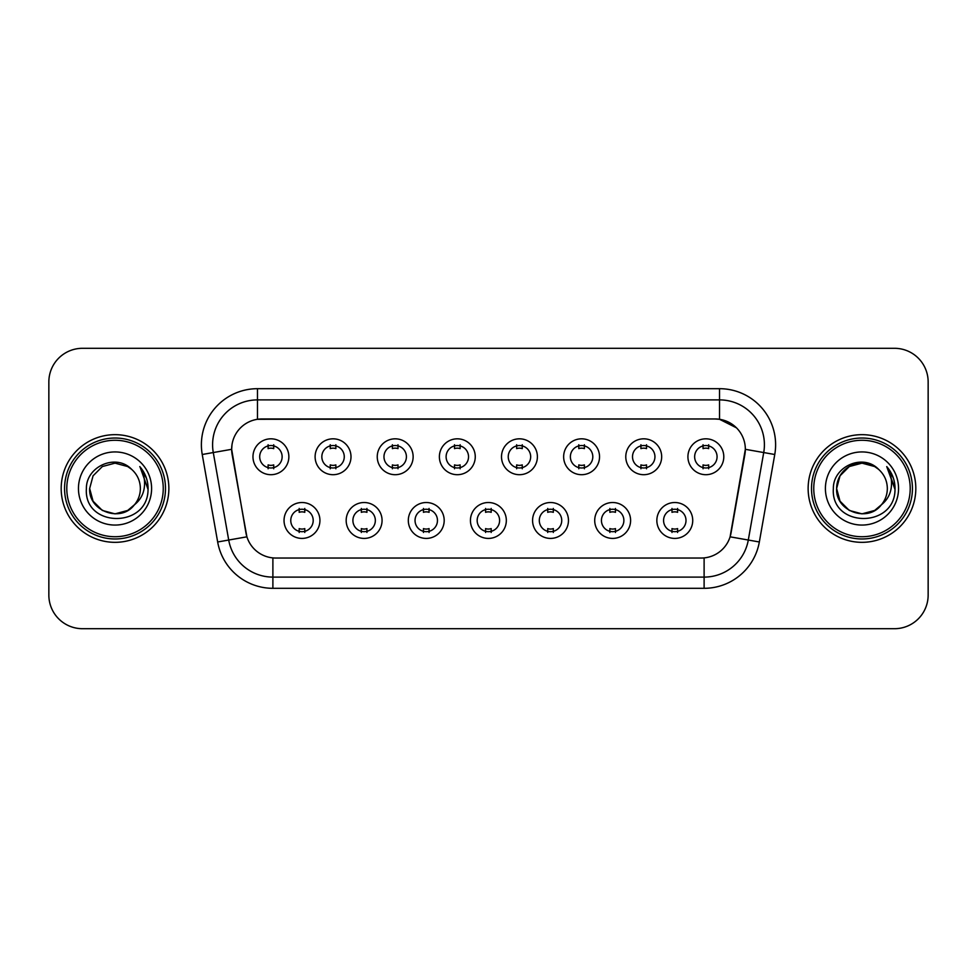 <?xml version="1.0" encoding="UTF-8"?>
<svg xmlns="http://www.w3.org/2000/svg" width="977" height="977" viewBox="0 0 977 977"><rect width="100%" height="100%" fill="white"/><g stroke="black" fill="none" stroke-linecap="round" stroke-linejoin="round"><path stroke-width="1.47" d="M382.068 520.46A17.94 17.94 0 0 1 364.116 538.412A17.94 17.94 0 0 1 346.176 520.46A17.94 17.94 0 0 1 364.116 502.52A17.94 17.94 0 0 1 382.068 520.46M352.905 520.46A11.211 11.211 0 0 0 364.116 531.683A11.211 11.211 0 0 0 375.339 520.46A11.211 11.211 0 0 0 364.116 509.249A11.211 11.211 0 0 0 352.905 520.46M444.193 520.46A17.94 17.94 0 0 1 426.253 538.412A17.94 17.94 0 0 1 408.313 520.46A17.94 17.94 0 0 1 426.253 502.52A17.94 17.94 0 0 1 444.193 520.46M415.042 520.46A11.211 11.211 0 0 0 426.253 531.683A11.211 11.211 0 0 0 437.464 520.46A11.211 11.211 0 0 0 426.253 509.249A11.211 11.211 0 0 0 415.042 520.46M506.33 520.46A17.94 17.94 0 0 1 488.39 538.412A17.94 17.94 0 0 1 470.438 520.46A17.94 17.94 0 0 1 488.39 502.52A17.94 17.94 0 0 1 506.33 520.46M477.167 520.46A11.211 11.211 0 0 0 488.39 531.683A11.211 11.211 0 0 0 499.601 520.46A11.211 11.211 0 0 0 488.39 509.249A11.211 11.211 0 0 0 477.167 520.46M568.467 520.46A17.94 17.94 0 0 1 550.527 538.412A17.94 17.94 0 0 1 532.575 520.46A17.94 17.94 0 0 1 550.527 502.52A17.94 17.94 0 0 1 568.467 520.46M539.304 520.46A11.211 11.211 0 0 0 550.527 531.683A11.211 11.211 0 0 0 561.738 520.46A11.211 11.211 0 0 0 550.527 509.249A11.211 11.211 0 0 0 539.304 520.46M630.605 520.46A17.94 17.94 0 0 1 612.652 538.412A17.94 17.94 0 0 1 594.712 520.46A17.94 17.94 0 0 1 612.652 502.52A17.94 17.94 0 0 1 630.605 520.46M601.441 520.46A11.211 11.211 0 0 0 612.652 531.683A11.211 11.211 0 0 0 623.876 520.46A11.211 11.211 0 0 0 612.652 509.249A11.211 11.211 0 0 0 601.441 520.46M692.73 520.46A17.94 17.94 0 0 1 674.789 538.412A17.94 17.94 0 0 1 656.849 520.46A17.94 17.94 0 0 1 674.789 502.52A17.94 17.94 0 0 1 692.73 520.46M663.578 520.46A11.211 11.211 0 0 0 674.789 531.683A11.211 11.211 0 0 0 686.001 520.46A11.211 11.211 0 0 0 674.789 509.249A11.211 11.211 0 0 0 663.578 520.46M319.931 520.46A17.94 17.94 0 0 1 301.991 538.412A17.94 17.94 0 0 1 284.038 520.46A17.94 17.94 0 0 1 301.991 502.52A17.94 17.94 0 0 1 319.931 520.46M290.767 520.46A11.211 11.211 0 0 0 301.991 531.683A11.211 11.211 0 0 0 313.202 520.46A11.211 11.211 0 0 0 301.991 509.249A11.211 11.211 0 0 0 290.767 520.46M350.999 456.76A17.94 17.94 0 0 1 333.047 474.7A17.94 17.94 0 0 1 315.107 456.76A17.94 17.94 0 0 1 333.047 438.82A17.94 17.94 0 0 1 350.999 456.76M321.836 456.76A11.211 11.211 0 0 0 333.047 467.971A11.211 11.211 0 0 0 344.27 456.76A11.211 11.211 0 0 0 333.047 445.549A11.211 11.211 0 0 0 321.836 456.76M413.137 456.76A17.94 17.94 0 0 1 395.184 474.7A17.94 17.94 0 0 1 377.244 456.76A17.94 17.94 0 0 1 395.184 438.82A17.94 17.94 0 0 1 413.137 456.76M383.973 456.76A11.211 11.211 0 0 0 395.184 467.971A11.211 11.211 0 0 0 406.408 456.76A11.211 11.211 0 0 0 395.184 445.549A11.211 11.211 0 0 0 383.973 456.76M475.262 456.76A17.94 17.94 0 0 1 457.321 474.7A17.94 17.94 0 0 1 439.381 456.76A17.94 17.94 0 0 1 457.321 438.82A17.94 17.94 0 0 1 475.262 456.76M446.11 456.76A11.211 11.211 0 0 0 457.321 467.971A11.211 11.211 0 0 0 468.533 456.76A11.211 11.211 0 0 0 457.321 445.549A11.211 11.211 0 0 0 446.11 456.76M537.399 456.76A17.94 17.94 0 0 1 519.459 474.7A17.94 17.94 0 0 1 501.506 456.76A17.94 17.94 0 0 1 519.459 438.82A17.94 17.94 0 0 1 537.399 456.76M508.235 456.76A11.211 11.211 0 0 0 519.459 467.971A11.211 11.211 0 0 0 530.67 456.76A11.211 11.211 0 0 0 519.459 445.549A11.211 11.211 0 0 0 508.235 456.76M599.536 456.76A17.94 17.94 0 0 1 581.584 474.7A17.94 17.94 0 0 1 563.644 456.76A17.94 17.94 0 0 1 581.584 438.82A17.94 17.94 0 0 1 599.536 456.76M570.373 456.76A11.211 11.211 0 0 0 581.584 467.971A11.211 11.211 0 0 0 592.807 456.76A11.211 11.211 0 0 0 581.584 445.549A11.211 11.211 0 0 0 570.373 456.76M661.673 456.76A17.94 17.94 0 0 1 643.721 474.7A17.94 17.94 0 0 1 625.781 456.76A17.94 17.94 0 0 1 643.721 438.82A17.94 17.94 0 0 1 661.673 456.76M632.51 456.76A11.211 11.211 0 0 0 643.721 467.971A11.211 11.211 0 0 0 654.944 456.76A11.211 11.211 0 0 0 643.721 445.549A11.211 11.211 0 0 0 632.51 456.76M723.798 456.76A17.94 17.94 0 0 1 705.858 474.7A17.94 17.94 0 0 1 687.918 456.76A17.94 17.94 0 0 1 705.858 438.82A17.94 17.94 0 0 1 723.798 456.76M694.647 456.76A11.211 11.211 0 0 0 705.858 467.971A11.211 11.211 0 0 0 717.069 456.76A11.211 11.211 0 0 0 705.858 445.549A11.211 11.211 0 0 0 694.647 456.76M288.862 456.76A17.94 17.94 0 0 1 270.922 474.7A17.94 17.94 0 0 1 252.97 456.76A17.94 17.94 0 0 1 270.922 438.82A17.94 17.94 0 0 1 288.862 456.76M259.699 456.76A11.211 11.211 0 0 0 270.922 467.971A11.211 11.211 0 0 0 282.133 456.76A11.211 11.211 0 0 0 270.922 445.549A11.211 11.211 0 0 0 259.699 456.76M217.663 541.979L202.239 454.5A56.08 56.08 0 0 1 257.464 388.687L719.536 388.687A56.08 56.08 0 0 1 774.761 454.5L759.337 541.979A56.08 56.08 0 0 1 704.112 588.313L272.888 588.313A56.08 56.08 0 0 1 217.663 541.979L246.9 536.825L232.123 454.5A30.287 30.287 0 0 1 261.946 418.962L715.054 418.962A30.287 30.287 0 0 1 744.877 454.5L731.028 533.015A30.287 30.287 0 0 1 701.205 558.038L275.795 558.038A30.287 30.287 0 0 1 245.972 533.015L231.659 449.31L213.279 452.546A44.857 44.857 0 0 1 257.464 399.898L719.536 399.898A44.857 44.857 0 0 1 763.721 452.546L748.297 540.037A44.857 44.857 0 0 1 704.112 577.102L272.888 577.102A44.857 44.857 0 0 1 228.703 540.037L213.279 452.546A44.857 44.857 0 0 1 212.595 444.755M61.185 488.5A53.833 53.833 0 0 0 115.017 542.333A53.833 53.833 0 0 0 168.862 488.5A53.833 53.833 0 0 0 115.017 434.667A53.833 53.833 0 0 0 61.185 488.5A53.833 53.833 0 0 0 115.017 542.333A53.833 53.833 0 0 0 168.862 488.5A53.833 53.833 0 0 0 115.017 434.667A53.833 53.833 0 0 0 61.185 488.5M808.138 488.5A53.833 53.833 0 0 0 861.983 542.333A53.833 53.833 0 0 0 915.815 488.5A53.833 53.833 0 0 0 861.983 434.667A53.833 53.833 0 0 0 808.138 488.5A53.833 53.833 0 0 0 861.983 542.333A53.833 53.833 0 0 0 915.815 488.5A53.833 53.833 0 0 0 861.983 434.667A53.833 53.833 0 0 0 808.138 488.5M257.464 388.687L257.464 419.292L715.054 418.962L719.536 419.292L736.463 427.828M231.659 449.249L232.001 444.755M701.205 558.038L275.795 558.038M774.761 454.5L745.341 449.31L730.1 536.825L759.337 541.979M731.028 533.015L730.845 533.967M246.155 533.967L245.972 533.015M928.15 381.958A33.645 33.645 0 0 0 894.505 348.3L82.495 348.3A33.645 33.645 0 0 0 48.85 381.958L48.85 595.042A33.645 33.645 0 0 0 82.495 628.699L894.505 628.699A33.645 33.645 0 0 0 928.15 595.042L928.15 381.958L928.15 595.042M48.85 381.958L48.85 595.042M894.505 348.3L82.495 348.3M82.495 628.699L894.505 628.699M273.719 444.743L273.719 448.626A8.61 8.61 0 0 0 268.113 448.626L268.113 444.743M268.113 468.777L268.113 464.893A8.61 8.61 0 0 0 273.719 464.893L273.719 468.777M299.182 532.477L299.182 528.594A8.61 8.61 0 0 0 304.787 528.594L304.787 532.477M304.787 508.455L304.787 512.327A8.61 8.61 0 0 0 299.182 512.327L299.182 508.455M335.856 444.743L335.856 448.626A8.61 8.61 0 0 0 330.25 448.626L330.25 444.743M330.25 468.777L330.25 464.893A8.61 8.61 0 0 0 335.856 464.893L335.856 468.777M397.993 444.743L397.993 448.626A8.61 8.61 0 0 0 392.388 448.626L392.388 444.743M392.388 468.777L392.388 464.893A8.61 8.61 0 0 0 397.993 464.893L397.993 468.777M460.13 444.743L460.13 448.626A8.61 8.61 0 0 0 454.513 448.626L454.513 444.743M454.513 468.777L454.513 464.893A8.61 8.61 0 0 0 460.13 464.893L460.13 468.777M522.255 444.743L522.255 448.626A8.61 8.61 0 0 0 516.65 448.626L516.65 444.743M516.65 468.777L516.65 464.893A8.61 8.61 0 0 0 522.255 464.893L522.255 468.777M361.319 532.477L361.319 528.594A8.61 8.61 0 0 0 366.925 528.594L366.925 532.477M366.925 508.455L366.925 512.327A8.61 8.61 0 0 0 361.319 512.327L361.319 508.455M423.444 532.477L423.444 528.594A8.61 8.61 0 0 0 429.062 528.594L429.062 532.477M429.062 508.455L429.062 512.327A8.61 8.61 0 0 0 423.444 512.327L423.444 508.455M485.581 532.477L485.581 528.594A8.61 8.61 0 0 0 491.187 528.594L491.187 532.477M491.187 508.455L491.187 512.327A8.61 8.61 0 0 0 485.581 512.327L485.581 508.455M127.694 510.458A25.353 25.353 0 0 0 134.545 504.682L129.135 509.567M163.244 488.5A48.227 48.227 0 0 0 115.017 440.273A48.227 48.227 0 0 0 66.79 488.5A48.227 48.227 0 0 0 115.017 536.727A48.227 48.227 0 0 0 163.244 488.5M165.492 488.5A50.474 50.474 0 0 0 115.017 438.026A50.474 50.474 0 0 0 64.555 488.5A50.474 50.474 0 0 0 115.017 538.974A50.474 50.474 0 0 0 165.492 488.5M128.94 509.689L134.545 504.682L127.694 510.458L115.017 513.853L102.341 510.458L93.059 501.177L89.664 488.5L93.059 501.177L102.341 510.458L115.017 513.853L127.694 510.458L134.545 504.682L127.694 510.458L115.017 513.853L102.341 510.458L93.059 501.177L89.664 488.5L93.059 475.823L102.341 466.542L115.017 463.147L127.694 466.542L131.626 469.339C116.068 453.035 86.123 466.469 86.391 488.5C83.546 527.641 147.002 528.667 148.028 490.405L148.089 488.5C147.991 480.183 145.219 472.88 139.784 466.591C143.924 473.381 145.378 480.684 144.156 488.5C143.045 495.034 139.833 500.419 134.545 504.682L129.086 509.591M102.341 466.542L93.059 475.823L89.664 488.5C88.37 511.044 120.318 522.854 134.032 505.28L128.891 509.725M134.545 504.682C138.368 499.968 140.309 494.57 140.37 488.5C140.224 480.855 137.317 474.468 131.626 469.339M78.453 488.5A36.564 36.564 0 0 0 115.017 525.064A36.564 36.564 0 0 0 151.594 488.5A36.564 36.564 0 0 0 115.017 451.936A36.564 36.564 0 0 0 78.453 488.5M140.029 466.872L148.077 489.465M139.784 466.591L146.391 478.046M874.659 510.458A25.353 25.353 0 0 0 881.498 504.682L874.659 510.458L861.983 513.853L849.306 510.458L840.025 501.177L836.63 488.5L840.025 475.823L849.306 466.542L861.983 463.147L874.659 466.542L878.592 469.339C863.033 453.035 833.076 466.469 833.357 488.5C830.499 527.641 893.955 528.667 894.993 490.405L895.042 488.5C894.944 480.183 892.184 472.88 886.737 466.591C890.877 473.381 892.331 480.684 891.109 488.5C889.998 495.034 886.798 500.419 881.498 504.682L880.985 505.28C867.271 522.854 835.323 511.044 836.63 488.5L840.025 501.177L849.306 510.458L861.983 513.853L874.659 510.458L881.498 504.682L875.819 509.75M910.21 488.5A48.227 48.227 0 0 0 861.983 440.273A48.227 48.227 0 0 0 813.756 488.5A48.227 48.227 0 0 0 861.983 536.727A48.227 48.227 0 0 0 910.21 488.5M912.445 488.5A50.474 50.474 0 0 0 861.983 438.026A50.474 50.474 0 0 0 811.508 488.5A50.474 50.474 0 0 0 861.983 538.974A50.474 50.474 0 0 0 912.445 488.5M881.498 504.682C885.321 499.968 887.275 494.57 887.336 488.5C887.189 480.855 884.27 474.468 878.592 469.339M825.406 488.5A36.564 36.564 0 0 0 861.983 525.064A36.564 36.564 0 0 0 898.547 488.5A36.564 36.564 0 0 0 861.983 451.936A36.564 36.564 0 0 0 825.406 488.5M874.659 466.542A25.353 25.353 0 0 0 836.63 488.5M886.982 466.872L895.03 489.465L886.737 466.591L893.344 478.046M886.737 466.591L895.042 488.5M584.393 444.743L584.393 448.626A8.61 8.61 0 0 0 578.787 448.626L578.787 444.743M578.787 468.777L578.787 464.893A8.61 8.61 0 0 0 584.393 464.893L584.393 468.777M646.53 444.743L646.53 448.626A8.61 8.61 0 0 0 640.924 448.626L640.924 444.743M640.924 468.777L640.924 464.893A8.61 8.61 0 0 0 646.53 464.893L646.53 468.777M708.667 444.743L708.667 448.626A8.61 8.61 0 0 0 703.049 448.626L703.049 444.743M703.049 468.777L703.049 464.893A8.61 8.61 0 0 0 708.667 464.893L708.667 468.777M547.718 532.477L547.718 528.594A8.61 8.61 0 0 0 553.324 528.594L553.324 532.477M553.324 508.455L553.324 512.327A8.61 8.61 0 0 0 547.718 512.327L547.718 508.455M609.856 532.477L609.856 528.594A8.61 8.61 0 0 0 615.461 528.594L615.461 532.477M615.461 508.455L615.461 512.327A8.61 8.61 0 0 0 609.856 512.327L609.856 508.455M671.981 532.477L671.981 528.594A8.61 8.61 0 0 0 677.598 528.594L677.598 532.477M677.598 508.455L677.598 512.327A8.61 8.61 0 0 0 671.981 512.327L671.981 508.455M719.536 388.687L719.536 419.292M704.112 557.891L704.112 588.313M272.888 588.313L272.888 557.891M202.239 454.5L213.279 452.546"/></g></svg>
